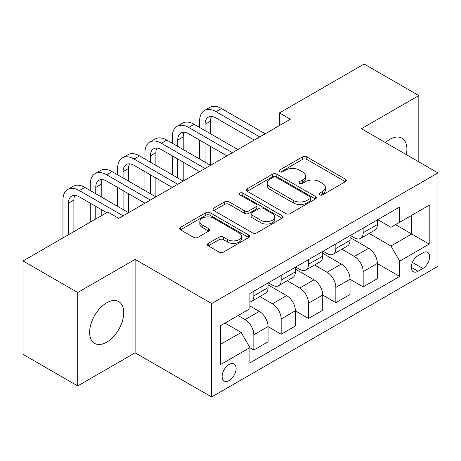 <?xml version="1.0" encoding="UTF-8"?>
<svg xmlns="http://www.w3.org/2000/svg" width="461" height="461" viewBox="0 0 461 461"><rect width="100%" height="100%" fill="white"/><g stroke="black" fill="none" stroke-linecap="round" stroke-linejoin="round"><path stroke-width="0.69" d="M319.611 194.842A2.126 1.227 0 0 0 322.614 194.842L345.416 181.674A3.037 1.752 0 0 0 346.309 180.435A3.037 1.752 0 0 0 345.416 179.196L306.784 156.896A3.037 1.752 0 0 0 302.491 156.896L279.689 170.057A2.126 1.227 0 0 0 279.066 170.927A2.126 1.227 0 0 0 279.689 171.792A2.126 1.227 0 0 0 282.691 171.792L285.647 170.092A9.716 5.607 0 0 1 299.379 170.092L302.6 171.947A9.716 5.607 0 0 1 305.447 175.912A9.716 5.607 0 0 1 302.6 179.876L299.65 181.582A2.126 1.227 0 0 0 299.028 182.452A2.126 1.227 0 0 0 299.65 183.317A2.126 1.227 0 0 0 302.652 183.317L305.603 181.617A9.716 5.607 0 0 1 319.34 181.617L322.562 183.472A9.716 5.607 0 0 1 325.403 187.437A9.716 5.607 0 0 1 322.562 191.401L319.611 193.107A2.126 1.227 0 0 0 318.989 193.972A2.126 1.227 0 0 0 319.611 194.842L319.611 193.107M106.687 342.189A24.122 13.928 120 0 0 122.442 320.937A24.122 13.928 120 0 0 118.748 301.609A24.122 13.928 120 0 0 106.687 302.802A24.122 13.928 120 0 0 90.926 324.06A24.122 13.928 120 0 0 94.626 343.387A24.122 13.928 120 0 0 106.687 342.189M406.314 154.637A24.122 13.928 120 0 0 401.906 138.127A24.122 13.928 120 0 0 389.845 139.326A24.122 13.928 120 0 0 385.408 142.564M229.134 380.567A9.894 5.711 120 0 0 235.6 371.848A9.894 5.711 120 0 0 234.079 363.919A9.894 5.711 120 0 0 229.134 364.409A9.894 5.711 120 0 0 222.669 373.128A9.894 5.711 120 0 0 224.184 381.057A9.894 5.711 120 0 0 229.134 380.567M208.274 243.385A3.037 1.752 0 0 0 207.381 244.624A3.037 1.752 0 0 0 208.274 245.863L219.113 252.121A3.037 1.752 0 0 0 223.401 252.121L248.727 237.501A3.037 1.752 0 0 0 249.62 236.257A3.037 1.752 0 0 0 248.727 235.018L210.095 212.717A3.037 1.752 0 0 0 205.802 212.717L180.476 227.336A3.037 1.752 0 0 0 179.588 228.575A3.037 1.752 0 0 0 180.476 229.814L193.568 237.375A3.037 1.752 0 0 0 197.861 237.375L208.7 231.117A3.037 1.752 0 0 0 209.588 229.878A3.037 1.752 0 0 0 208.7 228.639L202.206 224.893A8.119 4.685 0 0 1 199.832 221.574A8.119 4.685 0 0 1 204.845 217.246A8.119 4.685 0 0 1 213.691 218.26L239.126 232.943A8.119 4.685 0 0 1 241.501 236.257A8.119 4.685 0 0 1 236.493 240.59A8.119 4.685 0 0 1 227.642 239.576L223.401 237.127A3.037 1.752 0 0 0 219.113 237.127L208.274 243.385L208.274 245.863M135.113 259.376L77.713 292.516L23.05 260.955L23.05 354.376L77.713 385.932L135.113 352.798L211.639 396.979L211.639 303.563L135.113 259.376L135.113 352.798M418.819 161.857L418.819 95.583L361.418 128.717L437.95 172.904L211.639 303.563M418.819 95.583L364.155 64.021L279.424 112.939L279.424 125.565M23.05 260.955L107.782 212.037L118.713 218.347L290.355 119.249L279.424 112.939M285.86 213.581A3.037 1.752 0 0 0 290.153 213.581L315.48 198.962A3.037 1.752 0 0 0 316.367 197.723A3.037 1.752 0 0 0 315.48 196.484L276.848 174.177A3.037 1.752 0 0 0 272.555 174.177L247.229 188.803A3.037 1.752 0 0 0 246.335 190.041A3.037 1.752 0 0 0 247.229 191.28L285.86 213.581M240.671 195.303A2.126 1.227 0 0 1 242.826 195.602L242.826 193.078L282.103 215.754A3.037 1.752 0 0 1 282.991 216.993A3.037 1.752 0 0 1 282.103 218.232L256.777 232.851A3.037 1.752 0 0 1 252.484 232.851L213.852 210.55L213.852 208.067A3.037 1.752 0 0 0 212.965 209.311A3.037 1.752 0 0 0 213.852 210.55M213.852 208.067L224.691 201.814A3.037 1.752 0 0 1 228.984 201.814L244.653 210.856A3.037 1.752 0 0 0 248.946 210.856L256.132 206.707A3.037 1.752 0 0 0 257.025 205.468A3.037 1.752 0 0 0 256.132 204.229L239.824 194.813A2.126 1.227 0 0 1 239.201 193.943A2.126 1.227 0 0 1 240.509 192.807A2.126 1.227 0 0 1 242.826 193.078M422.864 252.812L418.052 255.59A9.589 5.532 120 0 0 411.788 264.038A9.589 5.532 120 0 0 413.258 271.719A9.589 5.532 120 0 0 418.052 271.247L422.864 268.469A9.589 5.532 120 0 0 429.128 260.021A9.589 5.532 120 0 0 427.658 252.34A9.589 5.532 120 0 0 422.864 252.812M211.639 396.979L437.95 266.32L437.95 172.904M377.709 219.672L390.94 227.313L399.687 222.265L399.687 206.989L249.908 293.461L249.908 308.737L220.387 325.777L220.387 364.663L249.908 347.617L249.908 362.893L399.687 276.421L399.687 261.145L390.94 245.995L369.198 233.445M399.687 222.265L429.203 205.22L429.203 244.105L399.687 261.145M77.713 292.516L77.713 385.932M395.532 224.663L411.713 234.004L411.713 215.322L429.203 205.22M390.94 245.995L411.713 234.004L429.203 244.105M220.387 344.465L241.161 332.473L224.98 323.126M249.908 347.744L253.844 350.02L253.844 334.744A12.366 7.14 -120 0 0 245.096 319.594L238.101 315.555M253.844 350.02L268.054 341.814L268.054 326.538A12.366 7.14 -120 0 0 259.307 311.388L249.908 305.96M268.054 326.665L281.175 334.237L281.175 318.96A12.366 7.14 -120 0 0 272.428 303.816L259.871 296.561M281.175 334.237L295.386 326.031L295.386 310.76A12.366 7.14 -120 0 0 286.638 295.61L268.054 284.881M295.386 310.881L308.507 318.459L308.507 303.182A12.366 7.14 -120 0 0 299.759 288.033L287.203 280.784M308.507 318.459L322.717 310.253L322.717 294.977A12.366 7.14 -120 0 0 313.97 279.827L295.386 269.097M322.717 295.103L335.839 302.681L335.839 287.405A12.366 7.14 -120 0 0 327.091 272.255L314.535 265.006M335.839 302.681L350.049 294.475L350.049 279.199A12.366 7.14 -120 0 0 341.301 264.049L322.717 253.32M350.049 279.326L363.17 286.898L363.17 271.621A12.366 7.14 -120 0 0 354.423 256.472L341.866 249.222M363.17 286.898L377.38 278.692L377.38 263.415A12.366 7.14 -120 0 0 368.639 248.266L350.049 237.536M350.377 235.456L354.423 237.79A12.366 7.14 -120 0 0 360.606 238.4A12.366 7.14 -120 0 0 363.17 232.742L363.17 228.068M323.046 251.233L327.091 253.573A12.366 7.14 -120 0 0 333.274 254.184A12.366 7.14 -120 0 0 335.839 248.519L335.839 243.852M295.714 267.017L299.759 269.351A12.366 7.14 -120 0 0 305.943 269.962A12.366 7.14 -120 0 0 308.507 264.303L308.507 259.629M268.383 282.795L272.428 285.129A12.366 7.14 -120 0 0 278.611 285.745A12.366 7.14 -120 0 0 281.175 280.081L281.175 275.407M377.38 263.542L399.687 276.421M360.606 238.4L374.822 230.195A12.366 7.14 -120 0 0 377.38 224.536L377.38 219.862M333.274 254.184L347.49 245.978A12.366 7.14 -120 0 0 350.049 240.314L350.049 235.646M305.943 269.962L320.159 261.756A12.366 7.14 -120 0 0 322.717 256.097L322.717 251.424M278.611 285.745L292.827 277.539A12.366 7.14 -120 0 0 295.386 271.875L295.386 267.201M249.908 302.024A12.366 7.14 -120 0 0 251.28 301.523L265.49 293.317A12.366 7.14 -120 0 0 268.054 287.652L268.054 282.985M251.28 301.523A12.366 7.14 -120 0 0 253.844 295.858L253.844 291.191M241.161 332.473L249.908 347.617M320.458 195.141L322.562 193.925A9.716 5.607 0 0 0 325.403 189.961L325.403 187.437M305.447 175.912L305.447 178.442A9.716 5.607 0 0 1 302.6 182.406L300.497 183.616M345.375 181.697L306.784 159.42A3.037 1.752 0 0 0 302.491 159.42L280.536 172.091M315.439 198.985L276.848 176.701A3.037 1.752 0 0 0 272.555 176.701L247.269 191.303M310.115 198.587A2.126 1.227 0 0 0 310.737 197.723A2.126 1.227 0 0 0 310.115 196.853L276.202 177.278A2.126 1.227 0 0 0 273.194 177.278L270.083 179.075A9.716 5.607 0 0 0 267.242 183.04A9.716 5.607 0 0 0 270.083 187.005L293.265 200.385A9.716 5.607 0 0 0 306.997 200.385L310.115 198.587L310.115 201.117A2.126 1.227 0 0 0 310.737 200.247L310.737 197.723M267.242 183.04L267.242 185.564A9.716 5.607 0 0 0 270.083 189.529L270.083 187.005M310.115 201.117L306.997 202.909A9.716 5.607 0 0 1 293.265 202.909L270.083 189.529M213.892 210.573L224.691 204.338L224.691 201.814M257.025 205.468L257.025 207.992A3.037 1.752 0 0 1 256.132 209.231L248.946 213.38A3.037 1.752 0 0 1 244.653 213.38L228.984 204.338A3.037 1.752 0 0 0 224.691 204.338M242.826 195.602L282.063 218.255M260.909 220.243A8.119 4.685 0 0 0 269.76 221.263A8.119 4.685 0 0 0 274.768 216.929A8.119 4.685 0 0 0 272.393 213.616L263.433 208.441A3.037 1.752 0 0 0 259.14 208.441L251.948 212.59A3.037 1.752 0 0 0 251.061 213.829A3.037 1.752 0 0 0 251.948 215.068L260.909 220.243L260.909 222.767A8.119 4.685 0 0 0 269.76 223.787A8.119 4.685 0 0 0 274.768 219.453L274.768 216.929M251.061 213.829L251.061 216.359A3.037 1.752 0 0 0 251.948 217.598L251.948 215.068M260.909 222.767L251.948 217.598M241.501 236.257L241.501 238.786A8.119 4.685 0 0 1 236.493 243.114A8.119 4.685 0 0 1 227.642 242.1L223.401 239.651A3.037 1.752 0 0 0 219.113 239.651L208.314 245.886M199.832 221.574L199.832 224.098A8.119 4.685 0 0 0 202.206 227.417L202.206 224.893M208.66 231.14L202.206 227.417M248.686 237.524L210.095 215.241A3.037 1.752 0 0 0 205.802 215.241L180.516 229.837M199.613 127.455L199.613 121.145A23.194 13.392 60 0 1 204.419 110.525L209.882 107.373A23.194 13.392 60 0 1 221.482 108.519L265.213 133.771M204.419 110.525A23.194 13.392 60 0 1 216.013 111.677L259.745 136.923M254.276 140.081L216.013 117.987A15.461 8.926 -120 0 0 208.286 117.221A15.461 8.926 -120 0 0 205.082 124.303L205.082 130.613M211.518 116.512A15.461 8.926 -120 0 0 210.55 121.145L210.55 133.771M205.082 143.238L205.082 162.174M210.55 146.391L210.55 165.326L166.819 140.081L161.35 143.238L205.082 168.484M199.613 159.016L199.613 140.081M172.281 143.238L172.281 136.923A23.194 13.392 60 0 1 177.087 126.308L182.55 123.15A23.194 13.392 60 0 1 194.15 124.303L237.882 149.548M177.087 126.308A23.194 13.392 60 0 1 188.682 127.455L232.413 152.706M226.945 155.858L188.682 133.771A15.461 8.926 -120 0 0 180.954 133.004A15.461 8.926 -120 0 0 177.75 140.081L177.75 146.391M184.181 132.29A15.461 8.926 -120 0 0 183.213 136.923L183.213 149.548M177.75 159.016L177.75 177.952M183.213 162.174L183.213 181.11L139.487 155.858L134.018 159.016L177.75 184.262M172.281 174.794L172.281 155.858M199.613 171.642L161.35 149.548A15.461 8.926 -120 0 0 153.617 148.782A15.461 8.926 -120 0 0 150.419 155.858L150.419 162.174M156.849 148.067A15.461 8.926 -120 0 0 155.881 152.706L155.881 165.326M150.419 174.794L150.419 193.729M155.881 177.952L155.881 196.887L112.15 171.642L106.687 174.794L150.419 200.045M144.95 190.577L144.95 171.642M144.95 159.016L144.95 152.706A23.194 13.392 60 0 1 149.756 142.086A23.194 13.392 60 0 1 161.35 143.238M149.756 142.086L155.219 138.934A23.194 13.392 60 0 1 166.819 140.081M172.281 187.42L134.018 165.326A15.461 8.926 -120 0 0 126.285 164.56A15.461 8.926 -120 0 0 123.087 171.642L123.087 177.952M129.518 163.851A15.461 8.926 -120 0 0 128.55 168.484L128.55 181.11M123.087 190.577L123.087 209.513M128.55 193.729L128.55 212.665L84.818 187.42L79.355 190.577L123.087 215.823M117.618 206.355L117.618 187.42M117.618 174.794L117.618 168.484A23.194 13.392 60 0 1 122.424 157.869A23.194 13.392 60 0 1 134.018 159.016M122.424 157.869L127.887 154.712A23.194 13.392 60 0 1 139.487 155.858M144.95 203.197L106.687 181.11A15.461 8.926 -120 0 0 98.954 180.343A15.461 8.926 -120 0 0 95.755 187.42L95.755 193.729M102.186 179.629A15.461 8.926 -120 0 0 101.218 184.262L101.218 196.887M95.755 206.355L95.755 218.981M101.218 209.513L101.218 215.823M90.287 222.139L90.287 203.203M90.287 190.577L90.287 184.262A23.194 13.392 60 0 1 95.093 173.647A23.194 13.392 60 0 1 106.687 174.794M95.093 173.647L100.556 170.489A23.194 13.392 60 0 1 112.15 171.642M106.687 212.671L79.355 196.887A15.461 8.926 -120 0 0 71.622 196.121A15.461 8.926 -120 0 0 68.424 203.203L68.424 234.758M74.855 195.406A15.461 8.926 -120 0 0 73.887 200.045L73.887 231.606M62.955 237.916L62.955 200.045A23.194 13.392 60 0 1 67.755 189.425A23.194 13.392 60 0 1 79.355 190.577M67.755 189.425L73.224 186.273A23.194 13.392 60 0 1 84.818 187.42M245.096 319.594L259.307 311.388M272.428 303.816L286.638 295.61M299.759 288.033L313.97 279.827M327.091 272.255L341.301 264.049M354.423 256.472L368.639 248.266M363.17 232.742L377.38 224.536M363.17 271.621L377.38 263.415M335.839 287.405L350.049 279.199M335.839 248.519L350.049 240.314M308.507 303.182L322.717 294.977M308.507 264.303L322.717 256.097M281.175 318.96L295.386 310.76M281.175 280.081L295.386 271.875M253.844 334.744L268.054 326.538M253.844 295.858L268.054 287.652M412.376 262.413L422.864 268.469M411.275 267.334L418.052 271.247M322.562 193.925L322.562 191.401M299.65 183.317L299.65 181.582M302.6 182.406L302.6 179.876M279.689 171.792L279.689 170.057M302.491 159.42L302.491 156.896M306.784 159.42L306.784 156.896M345.416 181.674L345.416 179.196M247.229 191.28L247.229 188.803M272.555 176.701L272.555 174.177M276.848 176.701L276.848 174.177M315.48 198.962L315.48 196.484M293.265 202.909L293.265 200.385M306.997 202.909L306.997 200.385M228.984 204.338L228.984 201.814M244.653 213.38L244.653 210.856M248.946 213.38L248.946 210.856M256.132 209.231L256.132 206.707M282.103 218.232L282.103 215.754M219.113 239.651L219.113 237.127M223.401 239.651L223.401 237.127M227.642 242.1L227.642 239.576M208.7 231.117L208.7 228.639M180.476 229.814L180.476 227.336M205.802 215.241L205.802 212.717M210.095 215.241L210.095 212.717M248.727 237.501L248.727 235.018M221.482 108.519L216.013 111.677M210.55 121.145L205.082 124.303M194.15 124.303L188.682 127.455M183.213 136.923L177.75 140.081M155.881 152.706L150.419 155.858M128.55 168.484L123.087 171.642M101.218 184.262L95.755 187.42M73.887 200.045L68.424 203.203"/></g></svg>
